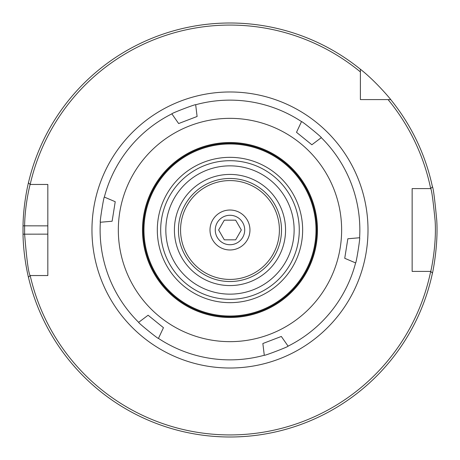 <?xml version="1.0" encoding="UTF-8"?>
<svg xmlns="http://www.w3.org/2000/svg" width="460" height="460" viewBox="0 0 460 460"><rect width="100%" height="100%" fill="white"/><g stroke="black" fill="none" stroke-linecap="round" stroke-linejoin="round"><path stroke-width="0.69" d="M30.176 184.46A204.93 204.93 0 0 1 360.393 71.921L360.393 69.247A207 207 0 0 0 28.439 182.775L30.124 184.46L47.823 184.46L47.823 275.54L30.124 275.54C28.491 273.073 26.657 259.273 24.604 234.14L24.604 225.86C24.955 203.682 30.228 183.965 30.124 184.46L30.176 184.46M30.124 275.54L28.439 277.225A207 207 0 0 0 432.44 273.113L430.727 271.4L412.143 271.4L412.143 188.6L430.727 188.6C431.687 189.98 433.153 200.704 435.125 220.765C436.764 245.651 430.704 272.222 430.727 271.4L430.686 271.4A204.93 204.93 0 0 1 30.176 275.54M388.062 99.59A204.93 204.93 0 0 1 430.686 188.6L432.44 186.886A207 207 0 0 0 390.735 99.59L360.393 99.59L360.393 71.921M285.556 230A55.574 55.574 0 0 1 202.193 278.127A55.574 55.574 0 0 1 202.193 181.873A55.574 55.574 0 0 1 285.556 230M229.983 294.147A64.147 64.147 0 0 1 174.426 197.927A64.147 64.147 0 0 1 285.533 197.927A64.147 64.147 0 0 1 229.983 294.147A64.147 64.147 0 0 1 174.426 197.927A64.147 64.147 0 0 1 285.533 197.927A64.147 64.147 0 0 1 229.983 294.147M422.74 188.6L412.143 188.6L412.143 271.4L422.74 271.4M28.578 182.177C28.692 181.66 23.374 202.446 23.023 225.825L23.023 234.174C23.356 257.589 28.669 278.3 28.578 277.823M228.568 436.994L226.924 436.977M217.597 436.626L216.752 436.574M211.698 436.189L209.139 435.948M207.586 435.787L207.172 435.741M216.355 436.551L222.013 436.845M228.016 436.988L231.558 436.994M238.74 436.816L242.397 436.626M247.072 436.293L251.033 435.925M250.568 435.971L247.71 436.241M243.38 436.563L237.82 436.85M233.829 436.966L231.098 436.994M360.393 69.247C375.975 81.42 390.85 99.538 390.735 99.59M432.325 273.654C432.302 274.522 438.409 246.502 436.753 220.259C434.769 199.105 433.291 187.801 432.325 186.346M235.658 239.832L224.302 239.832L218.626 230L224.302 220.167L235.658 220.167L241.333 230L235.658 239.832M215.257 230A14.72 14.72 0 0 1 237.343 217.252A14.72 14.72 0 0 1 237.343 242.748A14.72 14.72 0 0 1 215.257 230M210.001 230A19.981 19.981 0 0 0 239.97 247.302A19.981 19.981 0 0 0 239.97 212.698A19.981 19.981 0 0 0 210.001 230M229.983 279.421A49.421 49.421 0 0 1 187.18 205.286A49.421 49.421 0 0 1 272.78 205.286A49.421 49.421 0 0 1 229.983 279.421M229.983 281.526A51.526 51.526 0 0 1 185.357 204.234A51.526 51.526 0 0 1 274.603 204.234A51.526 51.526 0 0 1 229.983 281.526M262.855 343.522L281.319 336.455L288.086 346.144C289.127 346.472 263.729 356.195 264.287 355.252L262.855 343.522M344.735 258.29L347.841 238.769L359.616 237.745C360.421 237.009 356.143 263.867 355.609 262.919L344.735 258.29M311.857 144.768L296.504 132.313L301.507 121.607C301.271 120.537 322.391 137.672 321.298 137.661L311.857 144.768M197.104 116.478L178.641 123.544L171.873 113.856C170.833 113.528 196.23 103.805 195.672 104.748L197.104 116.478M148.103 315.232L163.455 327.687L158.453 338.393C158.689 339.463 137.569 322.328 138.661 322.339L148.103 315.232M264.287 355.252A129.869 129.869 0 0 1 158.453 338.393M138.661 322.339A129.869 129.869 0 0 1 100.343 222.255C99.538 222.991 103.816 196.132 104.351 197.081A129.869 129.869 0 0 1 171.873 113.856M195.672 104.748A129.869 129.869 0 0 1 301.507 121.607M321.298 137.661A129.869 129.869 0 0 1 359.616 237.745M355.609 262.919A129.869 129.869 0 0 1 288.086 346.144M104.351 197.081L115.23 201.71L112.119 221.231L100.343 222.255M212.416 340.262A111.653 111.653 0 0 1 143.273 159.655A111.653 111.653 0 0 1 334.253 190.078A111.653 111.653 0 0 1 212.416 340.262M219.081 298.436A69.299 69.299 0 0 1 176.163 186.34A69.299 69.299 0 0 1 294.699 205.223A69.299 69.299 0 0 1 219.081 298.436M218.546 301.76A72.663 72.663 0 0 1 173.552 184.218A72.663 72.663 0 0 1 297.839 204.021A72.663 72.663 0 0 1 218.546 301.76M216.447 314.945A86.02 86.02 0 0 1 163.179 175.806A86.02 86.02 0 0 1 310.31 199.243A86.02 86.02 0 0 1 216.447 314.945M216.332 315.675A86.756 86.756 0 0 1 162.61 175.34A86.756 86.756 0 0 1 311 198.984A86.756 86.756 0 0 1 216.332 315.675M216.217 316.399A87.492 87.492 0 0 1 162.035 174.88A87.492 87.492 0 0 1 311.684 198.72A87.492 87.492 0 0 1 216.217 316.399M229.983 368.017A138.017 138.017 0 0 0 349.508 160.988A138.017 138.017 0 0 0 110.452 160.988A138.017 138.017 0 0 0 229.983 368.017M47.823 234.14L23.023 234.174M47.823 225.86L23.023 225.825"/></g></svg>
